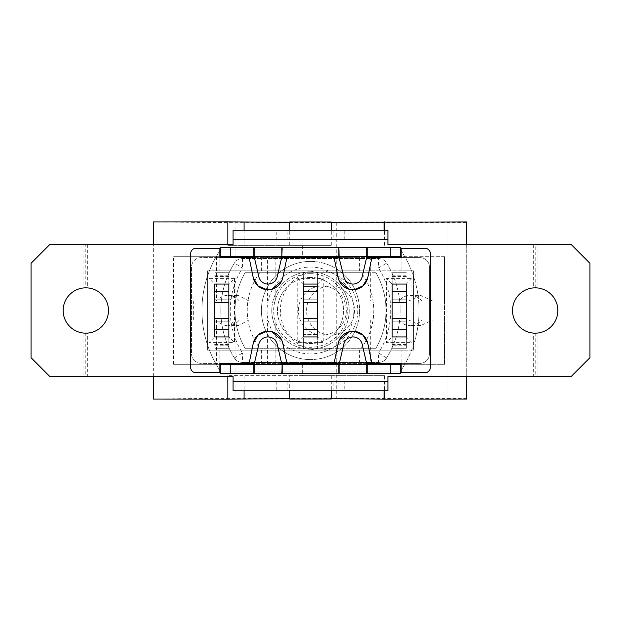 <?xml version="1.0" encoding="UTF-8"?>
<svg xmlns="http://www.w3.org/2000/svg" width="621" height="621" viewBox="0 0 621 621"><rect width="100%" height="100%" fill="white"/><g stroke="black" fill="none" stroke-linecap="round" stroke-linejoin="round"><path stroke-width="0.47" stroke-dasharray="3.1 2.33" d="M220.812 247.243L220.812 256.69L400.188 256.69L400.188 247.243L220.812 247.243L220.812 257.63L200.987 257.63A9.439 9.439 0 0 0 191.547 267.069L191.547 353.931A9.439 9.439 0 0 0 200.987 363.37L220.812 363.37L220.812 373.757L400.188 373.757L400.188 363.37L420.013 363.37A9.439 9.439 0 0 0 429.453 353.931L429.453 267.069A9.439 9.439 0 0 0 420.013 257.63L401.135 257.63L401.135 248.19L424.733 248.19A5.667 5.667 0 0 1 430.4 253.857L430.4 367.143A5.667 5.667 0 0 1 424.733 372.81L401.135 372.81L401.135 350.151L413.407 350.151L413.407 270.849L413.407 350.151L207.593 350.151L207.593 270.849L359.59 270.849L359.59 257.63L401.135 257.63L401.135 270.849L413.407 270.849L207.593 270.849L207.593 350.151L401.135 350.151M261.41 270.849L261.41 257.63L219.865 257.63L219.865 248.19L196.267 248.19A5.667 5.667 0 0 0 190.6 253.857L190.6 367.143A5.667 5.667 0 0 0 196.267 372.81L219.865 372.81L219.865 363.37L420.013 363.37A9.439 9.439 0 0 0 429.453 353.931L429.453 267.069A9.439 9.439 0 0 0 420.013 257.63L400.188 257.63L400.188 247.243M281.655 363.37L254.377 363.37M366.623 363.37L339.345 363.37M359.59 363.37L359.59 350.151M401.135 270.849L359.59 270.849M219.865 350.151L219.865 363.37L200.987 363.37A9.439 9.439 0 0 1 191.547 353.931L191.547 267.069A9.439 9.439 0 0 1 200.987 257.63L219.865 257.63L219.865 270.849M339.345 257.63L366.623 257.63M254.377 257.63L281.655 257.63M261.41 257.63L359.59 257.63M228.839 336.931L228.839 284.069L214.672 284.069L214.672 336.931L228.839 336.931L214.672 336.931L214.672 284.069L228.839 284.069L228.839 336.931L234.497 342.598L234.497 278.402L228.839 284.069L228.839 272.735L228.839 348.265L228.839 336.931L214.672 336.931L209.013 342.598L234.497 342.598M411.987 342.598L406.328 336.931L406.328 284.069L392.161 284.069L392.161 336.931L406.328 336.931L392.161 336.931L386.503 342.598L411.987 342.598L411.987 278.402L386.503 278.402L386.503 342.598M297.754 342.598L303.421 336.931L303.421 284.069L317.579 284.069L317.579 336.931L317.579 284.069L303.421 284.069L303.421 336.931L317.579 336.931L323.246 342.598L323.246 278.402L297.754 278.402L297.754 342.598L323.246 342.598M282.819 277.649L286.91 257.63L282.819 277.649M338.181 277.649L334.09 257.63M338.181 343.351L334.09 363.37L338.181 343.351M282.819 343.351L286.91 363.37M234.497 278.402L209.013 278.402L209.013 342.598M228.839 284.069L214.672 284.069L209.013 278.402M411.987 278.402L406.328 284.069L392.161 284.069L392.161 272.735L392.161 348.265L392.161 284.069L386.503 278.402M392.161 284.069L406.328 284.069L406.328 348.265L392.161 348.265L406.328 348.265L406.328 345.198L392.161 345.198M317.579 336.931L303.421 336.931L303.421 348.265L303.421 334.478L317.579 334.478L303.421 334.478L303.421 326.925L317.579 326.925L317.579 348.265L317.579 336.931L303.421 336.931M297.754 278.402L303.421 284.069L317.579 284.069L323.246 278.402M261.41 350.151L261.41 363.37M406.328 284.069L406.328 345.198M406.328 299.175L406.328 321.825L406.328 299.175L392.161 299.175L392.161 321.825L392.161 299.175L406.328 299.175M392.161 336.931L406.328 336.931M406.328 272.735L392.161 272.735L406.328 272.735M392.161 321.825L406.328 321.825L392.161 321.825M317.579 326.925L317.579 294.075L303.421 294.075L303.421 326.925M303.421 294.075L303.421 286.522L317.579 286.522L317.579 294.075M303.421 284.069L303.421 272.735L317.579 272.735L303.421 272.735L303.421 286.522L317.579 286.522L317.579 272.735L317.579 284.069M303.421 291.334L317.579 291.334M317.579 299.175L317.579 321.825L317.579 299.175L303.421 299.175L303.421 321.825L303.421 299.175L317.579 299.175M303.421 329.666L317.579 329.666M303.421 348.265L317.579 348.265L303.421 348.265M303.421 321.825L317.579 321.825L303.421 321.825M339.128 256.69L343.786 276.756A9.439 9.439 0 0 0 362.183 276.756L366.84 256.69L339.128 256.69L339.128 247.243M366.84 247.243L366.84 256.69M281.872 247.243L281.872 256.69L254.16 256.69L254.16 247.243M234.412 357.983L242.423 352.984A80.249 80.249 -90 0 1 242.423 268.016L234.412 263.017A89.688 89.688 0 0 0 234.412 357.983A9.439 9.439 0 0 0 242.423 362.423A9.439 9.439 0 0 1 234.412 357.983A89.688 89.688 0 0 1 234.412 263.017A9.439 9.439 0 0 1 242.423 258.577L378.577 258.577A9.439 9.439 0 0 1 386.588 263.017A89.688 89.688 0 0 1 386.588 357.983A9.439 9.439 0 0 1 378.577 362.423L242.423 362.423L378.577 362.423L378.577 352.984L386.588 357.983A9.439 9.439 90 0 1 378.577 362.423M281.872 256.69L277.214 276.756A9.439 9.439 0 0 1 258.817 276.756L254.16 256.69M400.188 373.757L400.188 364.31L220.812 364.31L220.812 373.757M375.907 272.735A75.529 75.529 0 0 1 375.907 348.265A75.529 75.529 0 0 0 375.907 272.735L245.093 272.735A75.529 75.529 0 0 0 245.093 348.265A75.529 75.529 0 0 1 245.093 272.735L361.243 272.735A63.257 63.257 0 0 1 361.243 348.265L375.907 348.265A75.529 75.529 0 0 0 375.907 272.735A75.529 75.529 0 0 1 375.907 348.265L361.243 348.265A63.257 63.257 0 0 0 361.243 272.735L245.093 272.735A75.529 75.529 0 0 0 245.093 348.265L259.757 348.265A63.257 63.257 0 0 1 259.757 272.735L245.093 272.735A75.529 75.529 0 0 0 245.093 348.265A75.529 75.529 0 0 1 245.093 272.735L259.757 272.735A63.257 63.257 0 0 0 259.757 348.265L375.907 348.265A75.529 75.529 0 0 0 375.907 272.735L245.093 272.735A75.529 75.529 0 0 0 245.093 348.265L375.907 348.265A75.529 75.529 0 0 0 375.907 272.735M254.16 373.757L254.16 364.31L281.872 364.31L281.872 373.757M339.128 373.757L339.128 364.31L366.84 364.31L366.84 373.757M281.872 364.31L277.214 344.244A9.439 9.439 0 0 0 258.817 344.244L254.16 364.31M339.128 364.31L343.786 344.244A9.439 9.439 0 0 1 362.183 344.244L366.84 364.31M378.577 258.577A9.439 9.439 90 0 1 386.588 263.017L378.577 268.016L378.577 258.577L242.423 258.577A9.439 9.439 0 0 0 234.412 263.017M386.588 263.017A89.688 89.688 90 0 1 386.588 357.983M400.064 249.137L220.936 249.137L400.064 249.137A108.566 108.566 0 0 1 400.064 371.863L220.936 371.863L400.064 371.863A108.566 108.566 0 0 0 400.064 249.137M220.936 371.863A108.566 108.566 0 0 1 220.936 249.137A108.566 108.566 0 0 0 220.936 371.863M310.5 271.796A38.704 38.704 0 0 0 271.796 310.508A38.704 38.704 0 0 0 310.508 349.204A38.704 38.704 0 0 0 349.204 310.492A38.704 38.704 0 0 0 310.5 271.796A38.704 38.704 0 0 0 271.796 310.5A38.704 38.704 0 0 0 310.5 349.204A38.704 38.704 0 0 0 349.204 310.5A38.704 38.704 0 0 0 310.5 271.796M310.5 261.41A49.09 49.09 0 0 0 261.41 310.508A49.09 49.09 0 0 0 310.516 359.59A49.09 49.09 0 0 0 359.59 310.492A49.09 49.09 0 0 0 310.5 261.41A49.09 49.09 -90 0 0 261.41 310.5A49.09 49.09 -90 0 0 310.5 359.59A49.09 49.09 -90 0 0 359.59 310.5A49.09 49.09 -90 0 0 310.5 261.41A49.09 49.09 -90 0 0 261.41 310.5A49.09 49.09 -90 0 0 310.5 359.59M310.5 273.682A36.818 36.818 0 0 0 273.682 310.508A36.818 36.818 0 0 0 310.508 347.318A36.818 36.818 0 0 0 347.318 310.492A36.818 36.818 0 0 0 310.5 273.682M310.5 277.455A33.045 33.045 0 0 0 277.455 310.5A33.045 33.045 0 0 0 310.5 343.545A33.045 33.045 0 0 0 343.545 310.5A33.045 33.045 0 0 0 310.5 277.455A33.045 33.045 0 0 1 343.545 310.5A33.045 33.045 0 0 1 310.5 343.545A33.045 33.045 0 0 1 277.455 310.5A33.045 33.045 0 0 1 310.5 277.455M87.693 244.41L87.693 287.919A22.659 22.659 0 0 1 108.465 310.5A22.659 22.659 0 0 1 87.693 333.081L87.693 376.59L233.085 376.59L233.085 381.31L387.915 381.31L387.915 376.59L533.307 376.59L533.307 333.081A22.659 22.659 0 0 1 512.535 310.5A22.659 22.659 0 0 1 533.307 287.919L533.307 244.41L387.915 244.41L387.915 239.69L233.085 239.69L233.085 244.41L83.92 244.41L83.92 287.919L85.807 287.841L85.807 244.41M87.693 376.59L83.92 376.59L83.92 333.081L87.693 333.081M87.693 287.919L85.807 287.841M533.307 333.081L537.08 333.081L537.08 376.59L571.072 376.59L589.95 357.704L589.95 263.296L571.072 244.41L533.307 244.41M537.08 244.41L537.08 287.919L533.307 287.919M535.193 287.841L535.193 244.41M537.08 287.919A22.659 22.659 0 0 1 557.852 310.5A22.659 22.659 0 0 1 537.08 333.081M537.08 376.59L533.307 376.59M535.193 333.159L535.193 376.59M387.915 381.31L387.915 390.749L344.771 390.749L344.771 381.31L387.915 381.31M276.229 381.31L276.229 390.749L233.085 390.749L233.085 381.31L344.771 381.31M333.159 381.31L287.841 381.31L333.159 381.31L333.159 390.749M276.229 390.749L344.771 390.749M331.272 375.643L331.272 390.749L289.728 390.749L289.728 375.643L331.272 375.643L289.728 375.643M83.92 244.41L49.928 244.41L31.05 263.296L31.05 357.704L49.928 376.59L83.92 376.59M85.807 333.159L85.807 376.59M83.92 333.081A22.659 22.659 0 0 1 63.148 310.5A22.659 22.659 0 0 1 83.92 287.919M233.085 239.69L233.085 230.251L276.229 230.251L276.229 239.69L233.085 239.69M344.771 239.69L344.771 230.251L387.915 230.251L387.915 239.69L276.229 239.69M333.159 239.69L287.841 239.69L333.159 239.69L333.159 230.251L287.841 230.251L287.841 239.69M344.771 230.251L276.229 230.251M420.665 325.606L408.587 319.939L379.082 319.939L379.082 364.31L444.52 364.31L444.52 319.939L432.744 319.939L420.665 325.606L410.334 325.606A15.106 14.749 -90 0 0 421.845 319.939L432.744 319.939M408.587 319.939L379.082 319.939M370.698 319.939L370.698 364.31L379.082 364.31M370.698 364.31L267.465 364.31L267.465 319.939L239.349 319.939L249.114 319.939L238.169 325.606L227.829 325.606A15.106 14.749 -90 0 0 239.349 319.939M267.465 319.939L275.848 319.939L275.848 364.31L173.492 364.31L444.52 364.31M275.848 364.31L267.465 364.31M275.848 256.69L275.848 301.061L239.349 301.061L267.465 301.061L267.465 256.69L275.848 256.69L173.492 256.69L444.52 256.69L444.52 301.061L421.845 301.061L444.496 301.061L444.496 319.939L421.845 319.939M398.822 319.939A15.106 14.749 -90 0 0 410.334 325.606M216.318 319.939L193.667 319.939L216.318 319.939A15.106 14.749 -90 0 0 227.829 325.606M193.667 319.939L193.667 301.061L227.216 301.061L238.169 295.394L227.829 295.394A15.106 14.749 -90 0 0 216.318 301.061M239.349 301.061A15.106 14.749 -90 0 0 227.829 295.394M267.465 256.69L370.698 256.69L370.698 301.061L408.587 301.061L420.665 295.394L410.334 295.394A15.106 14.749 -90 0 0 398.822 301.061M421.845 301.061A15.106 14.749 -90 0 0 410.334 295.394M319.085 350.151A39.651 38.712 90 0 1 280.374 310.492A39.651 38.712 90 0 1 319.093 270.849A39.651 38.712 90 0 1 357.797 310.508A39.651 38.712 90 0 1 319.085 350.151M444.481 256.69L444.481 364.31M432.744 301.061L420.665 295.394M370.698 301.061L408.587 301.061M379.082 301.061L379.082 256.69L370.698 256.69M444.52 256.69L379.082 256.69M275.848 301.061L267.465 301.061M249.114 301.061L238.169 295.394M216.55 256.69L216.55 301.061L227.216 301.061M216.55 319.939L216.55 364.31M173.492 364.31L173.492 256.69M193.667 301.061L216.55 301.061M227.216 319.939L238.169 325.606M275.848 319.939L249.114 319.939M227.829 244.41L227.829 245.357L302.326 245.357L302.326 256.69M302.326 364.31L302.326 375.643L227.829 375.643L384.523 375.643L302.326 375.643M227.829 376.59L227.829 375.643M153.34 376.59L153.34 244.41M302.326 245.357L227.829 245.357M330.776 245.357L289.728 245.357L330.776 245.357M153.34 221.922L235.041 222.683L466.775 222.605M289.728 222.279L331.272 222.326M336.233 222.559L336.233 398.441L209.945 398.395L153.34 399.078M466.775 398.395L336.233 398.441M331.272 398.674L289.728 398.721M384.523 375.643L384.523 390.749M384.523 245.357L384.523 230.251M466.72 244.41L466.72 376.59M330.776 399.055L289.735 399.078M330.776 221.945L289.728 221.922M322.353 335.045A24.545 23.963 90 0 1 298.39 310.5A24.545 23.963 90 0 1 322.353 285.955A24.545 23.963 -90 0 1 346.316 310.5A24.545 23.963 -90 0 1 322.353 335.045L330.527 335.045A24.545 23.963 -90 0 0 354.49 310.5A24.545 23.963 -90 0 0 330.527 285.955A24.545 23.963 -90 0 0 330.519 285.955A24.545 23.963 -90 0 0 306.564 310.5A24.545 23.963 -90 0 0 330.527 335.045M228.839 299.175L228.839 321.825L228.839 299.175L214.672 299.175L214.672 321.825L214.672 299.175L228.839 299.175M214.672 284.069L214.672 336.931M228.839 348.265L214.672 348.265L228.839 348.265M228.839 272.735L214.672 272.735L228.839 272.735M214.672 321.825L228.839 321.825L214.672 321.825M392.161 344.484L406.328 344.484M392.161 275.802L406.328 275.802M406.328 276.516L392.161 276.516M220.812 256.69L400.188 256.69M400.188 364.31L220.812 364.31M242.423 258.577L242.423 268.016L378.577 268.016A80.249 80.249 90 0 1 378.577 352.984L242.423 352.984L242.423 362.423M310.5 353.931A43.431 43.431 -90 0 1 267.069 310.5A43.431 43.431 -90 0 1 310.5 267.069A43.431 43.431 90 0 1 353.931 310.5A43.431 43.431 90 0 1 310.5 353.931M244.084 230.251L244.084 245.357M447.888 222.683L447.888 398.317M235.041 398.317L235.041 222.683M209.945 222.605L209.945 398.395M244.084 375.643L244.084 390.749M384.135 390.749L384.135 375.643M384.135 245.357L384.135 230.251M466.775 376.59L466.775 244.41M214.672 344.484L228.839 344.484M228.839 345.198L214.672 345.198M214.672 275.802L228.839 275.802M228.839 276.516L214.672 276.516M287.841 390.749L287.841 381.31M289.728 245.357L289.728 230.251M331.272 245.357L331.272 230.251M330.527 285.955L322.353 285.955"/><path stroke-width="0.93" d="M401.135 363.37L400.188 363.37L400.188 373.757L339.128 373.757L339.128 364.31L282.175 364.31L282.175 373.757L220.812 373.757L220.812 363.37L219.865 363.37L249.145 363.37L253.213 343.366A15.106 15.106 0 0 1 282.819 343.351L286.91 363.37L334.09 363.37L338.181 343.351A15.106 15.106 0 0 1 367.787 343.366L371.855 363.37L401.135 363.37L401.135 372.81L424.733 372.81A5.667 5.667 0 0 0 430.4 367.143L430.4 253.857A5.667 5.667 0 0 0 424.733 248.19L401.135 248.19L401.135 257.63L371.855 257.63L367.787 277.634A15.106 15.106 0 0 1 338.181 277.649L334.09 257.63L339.345 257.63M254.377 363.37L249.145 363.37L253.213 343.366A15.106 15.106 0 0 1 282.811 343.351L286.91 363.37L281.655 363.37M371.855 363.37L367.764 343.351L371.855 363.37L366.623 363.37M339.345 363.37L334.09 363.37L338.181 343.351L339.369 339.842A15.106 15.106 0 0 0 338.189 343.351M366.623 257.63L371.855 257.63L367.787 277.634A15.106 15.106 0 0 1 338.189 277.649L334.09 257.63L286.91 257.63L282.819 277.649A15.106 15.106 0 0 1 253.213 277.634L249.145 257.63L219.865 257.63L219.865 248.19L196.267 248.19A5.667 5.667 0 0 0 190.6 253.857L190.6 367.143A5.667 5.667 0 0 0 196.267 372.81L219.865 372.81L219.865 363.37M249.145 257.63L253.236 277.649L249.145 257.63L254.377 257.63M281.655 257.63L286.91 257.63L282.819 277.649L281.631 281.15A15.106 15.106 0 0 0 282.811 277.649M253.213 277.634A15.106 15.106 0 0 0 281.624 281.173L271.905 289.215L266.704 289.665L257.987 285.87L253.236 277.649M367.787 277.634L363.013 285.87L354.296 289.665L349.095 289.215L339.369 281.158L338.181 277.649M367.764 277.649L371.855 257.63M367.787 343.366A15.106 15.106 0 0 0 339.376 339.827L349.095 331.785L354.296 331.335L363.013 335.13L367.764 343.351M253.213 343.366L257.987 335.13L266.704 331.335L271.905 331.785L281.631 339.85L282.819 343.351M253.236 343.351L249.145 363.37M406.328 284.069L392.161 284.069L392.161 291.334L406.328 291.334L406.328 284.069M392.161 291.334L406.328 291.334L406.328 302.668L392.161 302.668L392.161 291.334M392.161 302.668L392.161 329.666L406.328 329.666L392.161 329.666L392.161 336.931L406.328 336.931L406.328 302.668M303.421 284.069L317.579 284.069L317.579 291.334L303.421 291.334L303.421 284.069M317.579 329.666L303.421 329.666L303.421 336.931L317.579 336.931L317.579 291.334M303.421 329.666L303.421 291.334M339.128 247.243L366.84 247.243L366.84 256.69L339.128 256.69L338.825 247.243L338.825 256.69L343.786 276.756A9.439 9.439 0 0 0 362.183 276.756L366.84 256.69L400.188 256.69L400.188 257.63L401.135 257.63M338.825 247.243L281.872 247.243L281.872 256.69L282.175 247.243M219.865 257.63L220.812 257.63L220.812 247.243L281.872 247.243M390.749 256.69L390.749 247.243L400.188 247.243L400.188 256.69M390.749 247.243L366.84 247.243M220.812 256.69L254.16 256.69L254.16 247.243M338.825 256.69L282.175 256.69M367.143 256.69L367.143 247.243M253.857 256.69L253.857 247.243M281.872 256.69L277.214 276.756A9.439 9.439 0 0 1 258.817 276.756L254.16 256.69L281.872 256.69M282.175 364.31L281.872 373.757M254.16 373.757L254.16 364.31L220.812 364.31M400.188 364.31L366.84 364.31L366.84 373.757M338.825 364.31L338.825 373.757L282.175 373.757M258.817 344.244L254.16 364.31L281.872 364.31L277.214 344.244A9.439 9.439 0 0 0 258.817 344.244M253.857 373.757L253.857 364.31M367.143 373.757L367.143 364.31M339.128 364.31L343.786 344.244A9.439 9.439 0 0 1 362.183 344.244L366.84 364.31L339.128 364.31M85.814 333.159A22.659 22.659 0 0 0 108.465 310.5A22.659 22.659 0 0 0 85.807 287.841A22.659 22.659 0 0 0 63.148 310.5A22.659 22.659 0 0 0 85.814 333.159M233.085 239.69L233.085 244.41L49.928 244.41L31.05 263.296L31.05 357.704L49.928 376.59L233.085 376.59L233.085 381.31L387.915 381.31L387.915 376.59L571.072 376.59L589.95 357.704L589.95 263.296L571.072 244.41L387.915 244.41L387.915 239.69L233.085 239.69L233.085 230.251L387.915 230.251L387.915 239.69M535.193 333.159A22.659 22.659 0 0 0 557.852 310.5A22.659 22.659 0 0 0 535.186 287.841A22.659 22.659 0 0 0 512.535 310.5A22.659 22.659 0 0 0 535.193 333.159M387.915 381.31L387.915 390.749L233.085 390.749L233.085 381.31M289.728 399.062L289.728 390.749L287.841 390.749L333.159 390.749L331.272 390.749L331.272 399.031L290.224 399.055M333.159 230.251L287.841 230.251M153.34 376.59L153.34 399.078L227.829 399.14L227.829 376.59M153.34 244.41L153.34 221.922L227.829 221.86L227.829 244.41M289.728 222.279L227.829 221.86M331.272 222.326L466.72 221.922L466.775 244.41M227.829 399.14L289.728 398.721M384.523 390.749L384.523 399.14L331.272 398.674M384.523 399.14L466.72 399.078L466.775 376.59M384.523 230.251L384.523 221.86M466.72 221.922L466.72 244.41M466.72 376.59L466.72 399.078M331.272 230.251L331.272 221.969L290.224 221.945M228.839 284.069L214.672 284.069L214.672 291.334L228.839 291.334L228.839 284.069M214.672 291.334L228.839 291.334L228.839 302.668L214.672 302.668L214.672 291.334M214.672 302.668L214.672 329.666L228.839 329.666L214.672 329.666L214.672 336.931L228.839 336.931L228.839 302.668M392.161 318.332L406.328 318.332M317.579 302.668L303.421 302.668M303.421 318.332L317.579 318.332M230.251 247.243L230.251 256.69M230.251 364.31L230.251 373.757M390.749 373.757L390.749 364.31M244.084 222.031L244.084 230.251M244.084 390.749L244.084 398.969M384.135 398.969L384.135 390.749M384.135 230.251L384.135 222.031M214.672 318.332L228.839 318.332M289.728 230.251L289.728 221.938"/></g></svg>
